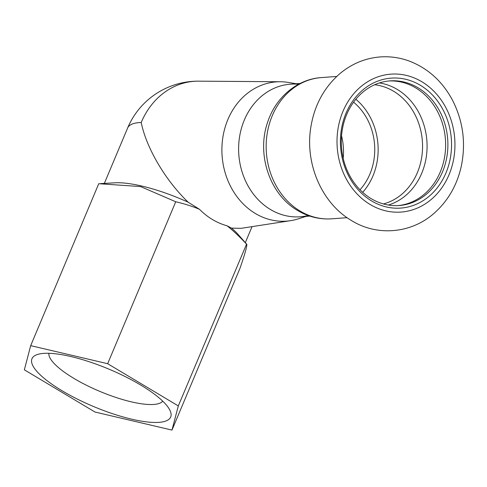 <?xml version="1.0" encoding="UTF-8"?>
<svg xmlns="http://www.w3.org/2000/svg" width="487" height="487" viewBox="0 0 487 487"><rect width="100%" height="100%" fill="white"/><g stroke="black" fill="none" stroke-linecap="round" stroke-linejoin="round"><path stroke-width="0.73" d="M362.681 192.347A60.504 51.549 85.8 0 0 355.857 99.257M360.003 189.766A56.516 48.152 85.8 0 0 353.58 102.197M371.66 200.967A65.155 55.512 85.8 0 0 451.412 140.037A65.155 55.512 85.8 0 0 364.866 88.317A65.155 55.512 85.8 0 0 371.66 200.967M371.264 198.702A62.494 53.247 85.8 0 0 399.163 205.538A62.494 53.247 85.8 0 0 447.699 139.312A62.494 53.247 85.8 0 0 390.02 80.879A62.494 53.247 85.8 0 0 342.184 130.37A62.494 53.247 85.8 0 0 371.264 198.702M398.031 205.605A62.494 53.247 85.8 0 0 445.441 139.477A62.494 53.247 85.8 0 0 388.894 80.976M343.189 158.324A56.516 48.152 85.8 0 0 341.533 135.757A56.516 48.152 -94.2 0 1 343.189 158.324M300.083 83.478L290.447 84.184A66.488 56.65 85.8 0 0 239.561 136.835A66.488 56.65 85.8 0 0 270.492 209.532A66.488 56.65 85.8 0 0 300.175 216.8L309.811 216.094M162.731 401.16A61.934 16.637 22.8 0 1 73.957 378.429A61.934 16.637 22.8 0 1 48.87 353.294M62.05 390.751A75.235 20.211 -157.2 0 0 139.087 420.731A75.235 20.211 -157.2 0 0 170.115 410.669A75.235 20.211 -157.2 0 0 109.161 369.237A75.235 20.211 -157.2 0 0 36.909 354.676A75.235 20.211 -157.2 0 0 62.05 390.751M171.978 430.088L94.995 412.032L24.35 369.816L30.681 345.648L107.657 363.704L178.309 405.921L171.978 430.088L240.048 268.148C245.746 251.572 247.853 243.512 246.379 243.987C239.622 236.682 233.17 230.607 227.015 225.767L231.55 228.135A76.459 20.539 22.8 0 1 238.338 234.691L246.58 244.097L178.309 405.921M100.62 183.599L114.908 182.808A76.459 20.539 22.8 0 1 188.183 202.215L199.567 209.361C192.627 206.378 184.683 203.846 175.734 201.764L140.573 186.57L98.751 183.709L30.681 345.648M231.55 228.135L241.114 228.33L290.587 220.672A69.811 59.481 -94.2 0 1 222.109 155.858A69.811 59.481 -94.2 0 1 280.396 81.749A69.811 59.481 -94.2 0 1 288.493 82.455L296.254 83.758M198.44 81.159A76.392 65.088 -94.2 0 0 141.212 122.487C146.35 148.018 165.507 180.537 188.183 202.215M305.982 216.374L298.494 218.791A69.811 59.481 -94.2 0 1 290.587 220.672M308.18 215.528A66.488 56.65 -94.2 0 1 238.819 154.635A66.488 56.65 -94.2 0 1 298.555 84.269M227.015 225.767A73.172 62.342 -94.2 0 1 199.567 209.361M107.657 363.704L175.734 201.764M370.169 204.51A69.148 58.915 85.8 0 0 454.803 139.848A69.148 58.915 85.8 0 0 362.961 84.963A69.148 58.915 85.8 0 0 370.169 204.51M388.328 205.039A62.306 53.089 85.8 0 0 426.886 140.84A62.306 53.089 85.8 0 0 379.373 82.954M383.397 203.943A60.504 51.549 85.8 0 0 422.369 141.169A60.504 51.549 85.8 0 0 374.655 84.756M300.12 211.072A70.81 60.327 85.8 0 0 331.732 218.815C319.691 219.6 308.368 216.855 297.752 210.573C269.384 194.295 256.199 153.697 267.862 121.573C275.885 97.29 297.35 79.071 321.371 77.579A70.81 60.327 85.8 0 0 267.174 133.657A70.81 60.327 85.8 0 0 300.12 211.072M141.212 122.487A76.459 20.539 -157.2 0 0 127.631 127.99L104.346 183.392M351.59 220.605C376.439 236.134 410.504 234.016 433.874 213.483C447.803 201.228 456.934 185.523 461.268 166.365C466.077 143.032 463.1 120.867 452.326 99.865C442.312 81.341 428.091 68.46 409.664 61.216C400.192 57.685 390.477 56.249 380.511 56.912C365.323 58.093 351.736 63.706 339.749 73.75C323.77 87.745 314.078 105.91 310.669 128.245C305.081 164.253 321.98 203.408 351.59 220.605M331.732 218.815L347.079 217.689M321.371 77.579L336.724 76.453M252.041 226.638L245.314 242.648M198.325 81.159A76.459 76.459 0 0 0 127.631 127.99M280.396 81.749L198.666 81.165"/></g></svg>
